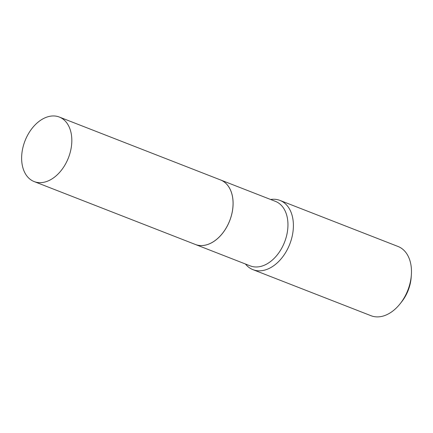 <?xml version="1.0" encoding="UTF-8"?>
<svg xmlns="http://www.w3.org/2000/svg" width="433" height="433" viewBox="0 0 433 433"><rect width="100%" height="100%" fill="white"/><g stroke="black" fill="none" stroke-linecap="round" stroke-linejoin="round"><path stroke-width="0.65" d="M71.808 141.699A34.629 23.306 111.3 0 1 34.142 181.568A34.629 23.306 111.3 0 1 21.65 156.914A34.629 23.306 111.3 0 1 59.316 117.045A34.629 23.306 111.3 0 1 71.808 141.699M59.316 117.045L220.559 179.955A34.629 23.306 111.3 0 1 233.051 204.609A34.629 23.306 111.3 0 1 195.391 244.477A34.629 23.306 111.3 0 0 195.418 244.488L250.274 265.889A34.629 23.306 111.3 0 0 261.895 266.106A34.629 23.306 111.3 0 0 286.965 234.074A34.629 23.306 111.3 0 0 275.442 201.367L220.592 179.966A34.629 23.306 111.3 0 1 220.592 179.966A34.629 23.306 111.3 0 1 232.11 212.673A34.629 23.306 111.3 0 1 207.039 244.705A34.629 23.306 111.3 0 1 195.418 244.488M270.603 199.478A37.162 25.011 111.3 0 1 279.978 200.419L398.051 246.485A37.162 25.011 111.3 0 1 411.35 275.02A37.162 25.011 111.3 0 1 400.146 303.733A37.162 25.011 111.3 0 1 383.514 315.955A37.162 25.011 111.3 0 1 371.043 315.727L252.964 269.656A37.162 25.011 111.3 0 1 245.43 264M279.978 200.419A37.162 25.011 111.3 0 1 292.34 235.514A37.162 25.011 111.3 0 1 265.434 269.889A37.162 25.011 111.3 0 1 252.964 269.656M411.35 275.02L411.171 277.429A31.587 21.26 111.3 0 1 401.645 301.839L400.146 303.733M34.142 181.568L195.391 244.477"/></g></svg>
